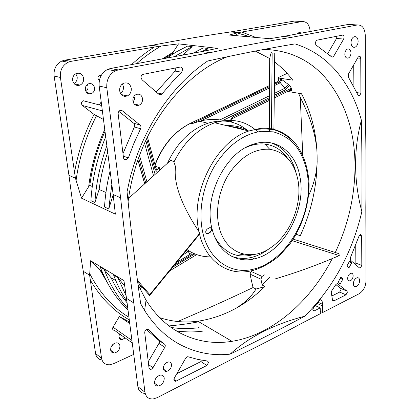 <?xml version="1.0" encoding="UTF-8"?>
<svg xmlns="http://www.w3.org/2000/svg" width="420" height="420" viewBox="0 0 420 420"><rect width="100%" height="100%" fill="white"/><g stroke="black" fill="none" stroke-linecap="round" stroke-linejoin="round"><path stroke-width="0.63" d="M292.089 37.238L357.404 24.964C362.187 24.817 364.817 28.287 365.29 35.39L365.552 122.152C366.019 151.515 366.109 179.839 365.81 207.123L366.03 280.917C365.647 286.744 363.363 291.007 359.184 293.717L322.628 312.532L322.66 304.369L321.993 300.589L320.806 299.607L319.709 300.353L313.635 307.477L312.795 309.697L314.018 310.994L320.197 307.918L320.355 313.703L302.605 322.838C281.253 334.367 258.127 346.274 233.221 358.549L157.206 397.672L153.269 398.932C148.612 399.247 145.84 397 144.958 392.196L133.775 302.925C128.982 269.987 124.593 234.938 120.603 197.778L106.811 87.728C106.318 79.994 109.127 74.382 115.238 70.901L118.241 69.914L210.231 52.626C239.867 46.342 267.151 41.212 292.089 37.238L283.29 36.482L269.624 38.708L229.394 35.049L238.308 32.623L230.522 31.951L294.409 21.079L302.075 21.551C306.82 21.431 309.508 24.665 310.144 31.253L310.149 31.511M230.522 31.951C206.262 35.432 179.975 39.905 151.657 45.381L159.007 46.289L178.521 43.864L173.203 52.185L172.893 53.219L173.911 53.356M92.285 186.501L89.806 185.419L88.678 186.659L81.527 198.182L75.421 178.159L68.959 175.355L54.127 76.057C53.534 69.121 56.081 64.124 61.766 61.063L64.58 60.202L151.657 45.381M68.959 175.355C73.364 209.06 78.141 241.038 83.286 271.273L89.633 275.252L90.589 260.752L102.448 272.554M102.008 360.056C98.438 359.494 96.29 357.32 95.576 353.535L83.286 271.273M252.378 270.575L251.108 271.404L249.984 274.097L253.019 287.558C229.908 298.62 204.797 309.939 177.686 321.52M79.212 85.365L79.385 84.961M87.418 84.446L88.037 86.347C88.237 88.499 87.539 90.221 85.942 91.513M75.794 73.731L77.18 76.913C77.422 79.879 76.346 82.068 73.946 83.475M113.573 343.875L110.917 347.445M287.128 73.4L278.497 77.49L278.135 77.768L278.392 77.999C279.127 79.49 278.864 80.729 277.604 81.711L274.418 83.233M298.589 93.266L300.263 97.298L302.752 155.127M169.045 325.915C180.553 324.881 190.454 323.489 198.744 321.741M236.481 308.007L243.264 303.287C248.372 299.271 252.625 294.514 256.027 289.018L264.721 286.655M253.019 287.558L256.027 289.018M159.679 317.662C172.142 321.725 184.863 322.906 197.846 321.211C222.794 317.441 245.175 305.834 264.988 286.398L262.201 285.075L260.92 279.19L262.059 276.449L264.406 274.895M322.628 312.532L320.292 311.425M322.455 305.918L317.137 303.455M350.999 52.883C350.726 49.891 349.556 48.62 347.482 49.072C345.812 49.954 344.925 51.676 344.815 54.243C345.098 57.225 346.269 58.49 348.317 58.039C349.991 57.167 350.884 55.451 350.999 52.883M358.139 41.244C357.83 37.716 356.47 36.22 354.06 36.75C352.159 37.769 351.141 39.758 351.015 42.73C351.341 46.237 352.69 47.728 355.068 47.203C356.979 46.2 358.003 44.215 358.139 41.244M207.643 61.021C176.694 81.643 149.027 118.96 134.846 161.648L130.405 176.594L127.045 191.714C131.129 231.457 135.676 268.805 140.684 303.765L144.601 310.506C154.439 325.862 166.288 337.229 180.154 344.615C196.04 352.858 212.693 356.039 230.108 354.149C257.024 341.093 281.883 328.456 304.694 316.234C333.144 287.747 352.196 252.893 361.851 211.669C362.145 182.401 361.993 151.935 361.389 120.262C356.459 101.834 348.385 85.827 337.16 72.23C325.82 58.653 311.766 49.208 295.003 43.895C268.559 48.263 239.437 53.975 207.643 61.021M142.569 98.747C141.713 94.952 139.603 93.523 136.232 94.458C133.849 95.744 132.731 97.886 132.877 100.884C133.754 104.648 135.849 106.076 139.162 105.168C141.566 103.898 142.706 101.755 142.569 98.747M131.276 88.4C130.195 83.8 127.612 82.089 123.517 83.27C120.745 84.808 119.459 87.323 119.658 90.814C120.766 95.366 123.328 97.073 127.349 95.928C130.148 94.416 131.46 91.907 131.276 88.4M347.634 278.481C347.76 280.313 348.5 281.159 349.86 281.017C351.824 280.25 352.921 278.507 353.162 275.777C353.047 273.935 352.301 273.089 350.926 273.236C348.968 274.003 347.87 275.756 347.634 278.481M353.336 283.799C353.467 285.883 354.302 286.85 355.834 286.697C358.097 285.82 359.368 283.805 359.656 280.644C359.536 278.539 358.696 277.568 357.142 277.73C354.889 278.612 353.619 280.633 353.336 283.799M163.317 368.676C163.658 370.624 164.761 371.516 166.625 371.359C169.775 370.351 171.412 368.12 171.538 364.655C171.208 362.691 170.095 361.788 168.2 361.961C165.06 362.985 163.433 365.221 163.317 368.676M154.544 383.019C154.938 385.229 156.203 386.248 158.34 386.09C162.12 384.919 164.084 382.284 164.241 378.179C163.858 375.942 162.577 374.913 160.398 375.092C156.639 376.283 154.686 378.924 154.544 383.019M174.3 378.1L173.854 379.948L175.471 381.297L176.169 381.066L206.85 365.489L208.609 362.376L207.459 361.027L197.841 359.415L187.666 356.685L185.677 358.234L174.3 378.1M149.011 367.962L149.473 368.975L150.623 369.395L151.494 369.159L152.969 367.742L164.808 347.345C165.48 346.006 165.417 344.972 164.624 344.232C158.996 340.116 153.731 335.265 148.816 329.679L146.711 329.364C145.357 330.115 144.701 331.238 144.737 332.729L149.011 367.962M359.425 267.918L360.423 267.997L361.809 265.419L361.657 235.993L360.433 234.586L358.99 236.203L350.401 257.67L350.532 260.216L359.425 267.918M143.231 74.319L142.716 74.487C141.524 75.148 140.963 76.246 141.036 77.779L142.002 79.721L159.065 94.489L161.243 94.826L173.108 81.018L181.687 72.188L182.637 69.473C182.343 67.772 181.482 66.974 180.054 67.074L143.231 74.319M122.33 110.812L119.963 110.507C118.676 111.19 118.078 112.319 118.162 113.899L123.491 157.763C123.853 159.427 124.803 160.136 126.352 159.884L128.363 157.873L134.001 143.062L140.6 128.746C141.23 127.239 141.031 125.99 140.002 124.992L122.33 110.812L120.524 110.339M343.665 39.055L344.122 37.243C344.006 35.789 343.45 35.086 342.457 35.133L316.486 40.273L315.074 43.04L316.008 45.04L331.532 56.816L332.787 57.062L333.748 56.154L343.665 39.055L336.541 38.467L327.789 53.498M360.738 58.291C360.638 56.9 360.113 56.238 359.173 56.306L358.076 57.246L348.49 73.978L348.411 77.117L358.071 95.125L359.494 95.87L360.917 93.224L360.738 58.291L357.661 57.965M342.972 278.906L340.862 277.174L338.011 282.424L340.137 284.135L342.972 278.906L340.09 278.602M351.724 262.747L349.661 260.962L346.836 266.165L348.915 267.928L351.724 262.747L349.214 261.776M337.822 283.752L337.082 283.589L335.843 284.582L331.853 290.645L331.27 292.514L332.519 300.058L333.653 301.024L345.975 294.824L347.387 292.205L346.946 291.081L337.397 283.574M320.197 307.918L315.278 305.618M133.728 354.391L113.453 363.757L109.667 364.781C105.173 364.901 102.464 362.707 101.54 358.202L89.633 275.252M90.589 260.752L123.937 280.592L126.514 298.373L133.775 302.925M120.603 197.778L113.143 194.539L115.369 214.148L81.527 198.182M126.887 301.276C121.637 293.459 117.217 284.713 113.62 275.042L117.784 277.52L124.709 285.999M128.006 309.955C116.251 298.888 106.995 284.592 100.238 267.062L104.176 269.409L111.08 277.772L115.831 280.644M126.514 298.373L137.886 386.657C138.653 391.01 141.089 393.272 145.194 393.435M119.485 333.926L118.876 336.971C119.238 338.793 120.32 339.665 122.12 339.581L125.165 337.937M110.639 350.012C111.053 352.081 112.292 353.078 114.356 353.005C117.989 352.049 119.847 349.666 119.931 345.849C119.522 343.754 118.267 342.752 116.162 342.841C112.55 343.817 110.707 346.206 110.639 350.012M129.554 321.972L119.348 316.554L113.006 327.164C112.34 328.508 112.476 329.506 113.416 330.151M129.759 323.547L119.348 316.554M202.545 331.159C193.699 332.299 184.9 332.173 176.153 330.766M127.796 308.322C117.936 297.827 110.061 284.855 104.176 269.409M111.08 277.772C115.558 287.207 120.892 295.544 127.082 302.773M126.142 295.858L117.784 277.52M75.421 178.159L60.401 77.448C59.819 70.418 62.396 65.347 68.14 62.234L70.975 61.357L159.007 46.289M178.521 43.864L217.513 48.347L201.799 51.581L210.231 52.626M193.022 53.209L203.201 47.912L208.058 48.484L205.564 50.794M166.666 58.091L177.03 51.508L187.577 46.085L192.176 46.62L183.43 54.621L184.574 54.773M201.799 51.581L110.46 68.502L107.478 69.473C101.425 72.896 98.653 78.414 99.167 86.037L113.143 194.539M125.297 96.395L125.622 95.534M134.684 96.957L134.416 99.666L133.103 101.987M122.477 83.89L123.443 86.735C123.659 89.628 122.703 91.912 120.572 93.576M85.811 101.404L83.113 100.7C81.17 102.055 80.939 103.645 82.415 105.467L94.08 114.439L103.472 119.459M99.383 80.367L98.879 79.958C97.461 78.141 97.671 76.566 99.519 75.227L101.304 75.29M94.558 87.827C93.681 84.357 91.644 83.029 88.452 83.848C86.2 84.998 85.166 86.94 85.355 89.67C86.247 93.114 88.263 94.437 91.413 93.644C93.686 92.51 94.731 90.573 94.558 87.827M83.638 78.283C82.541 74.088 80.052 72.508 76.183 73.547C73.573 74.918 72.387 77.191 72.634 80.372C73.747 84.525 76.209 86.105 80.015 85.103C82.656 83.753 83.864 81.48 83.638 78.283M113.174 194.838L108.738 208.966L104.507 206.987C105.268 195.001 107.132 182.989 110.103 170.945M105.966 192.47L99.125 189.488L94.915 202.503L90.92 200.634C92.248 178.889 97.172 157.589 105.698 136.747M94.915 202.503C96.096 183.356 100.076 164.446 106.859 145.772M107.698 152.266C103.619 164.525 100.763 176.93 99.125 189.488M108.738 208.966L111.841 184.427M134.668 98.548L133.382 97.477M121.79 95.078L124.394 96.327M134.337 99.897L133.035 101.735M174.158 56.705L192.176 46.62M183.43 54.621L182.495 55.157M201.905 51.56L208.058 48.484M238.308 32.623L302.075 21.551M357.404 24.964L348.453 24.413L283.29 36.482M301.791 33.059L299.035 32.461L297.302 33.889M335.27 252.504C348.443 224.464 355.026 195.379 355.021 165.254C354.748 130.793 345.072 101.871 325.994 78.498C310.076 59.976 289.443 50.274 264.091 49.387M227.467 56.716L224.863 57.803C188.486 73.075 153.232 113.405 137.13 162.241C132.773 175.292 129.759 188.475 128.089 201.799M138.033 284.707L146.039 300.19C155.127 314.591 166.131 325.343 179.046 332.446C195.835 341.36 213.481 344.321 231.982 341.324C272.695 334.84 310.354 301.276 332.278 258.552M304.694 316.234C274.082 324.198 249.223 336.84 230.108 354.149M361.389 120.262C353.488 149.788 353.645 180.259 361.851 211.669M296.195 234.25L300.242 235.772C312.007 210 317.625 183.309 317.105 155.694C316.512 132.998 311.304 112.35 301.481 93.749L287.6 91.429M269.981 276.911L262.201 285.075M316.79 149.074C315.866 140.264 313.976 131.549 311.12 122.934C308.674 115.411 305.056 106.864 300.263 97.298M308.616 195.484C313.971 184.175 316.817 172.846 317.158 161.501M269.488 97.639L223.167 120.32L219.938 119.915C213.323 119.128 206.966 119.453 200.865 120.886L192.26 123.585L269.546 86.588M155.39 166.273L159.49 167.701L159.841 170.126M167.475 163.222C177.051 142.706 190.512 129.376 207.863 123.239C222.994 118.755 236.103 121.076 247.196 130.205M274.292 95.288L285.548 89.775L284.849 88.258L280.366 82.724L279.211 81.963C280.471 80.976 280.733 79.737 279.998 78.241L289.616 85.365L291.422 88.221L291.538 90.71L289.679 90.405M278.392 77.999L292.73 80.141C287.474 73.201 281.447 67.153 274.649 61.997M255.302 51.067L269.787 58.59M202.209 360.281L200.897 361.583L176.862 373.622M146.396 329.527L158.755 340.321C159.553 341.056 159.616 342.085 158.949 343.403L148.26 361.756M355.262 246.283L355.142 264.206M175.938 67.888L175.093 71.101L156.277 92.075M118.865 111.373L133.744 123.249C134.773 124.236 134.972 125.47 134.347 126.961L122.987 153.605M336.956 36.215L336.541 38.467M353.724 64.838L353.908 86.504M335.853 284.571L340.62 288.372L341.061 289.495L339.659 292.084L331.832 296.006M272.149 52.936L274.743 53.13L273.929 128.861L271.441 128.877L272.149 52.936C271.231 51.912 270.406 54.054 269.677 59.357L269.33 131.271M270.994 129.15L271.441 128.877L273.861 129.412L273.929 128.861M257.78 131.896C246.02 120.792 231.667 117.758 214.715 122.787C197.584 128.903 183.981 142.013 173.911 162.115M128.541 198.408L170.72 160.293L173.722 161.6L175.549 166.677C173.355 183.041 181.151 204.682 198.933 231.599L199.6 233.447L149.803 294.578L137.45 280.361M208.262 233.51L210.226 232.349C212.31 229.829 212.116 228.286 209.643 227.714L207.165 229.084C205.07 231.609 205.259 233.158 207.737 233.735L208.262 233.51L207.947 233.373L206.535 233.599M212.037 228.764C217.455 251.69 235.946 263.566 254.494 258.836C283.4 252.677 306.537 210.105 300.011 177.161C296.048 152.234 275.625 136.285 252.903 144.375C225.298 152.497 203.249 197.305 212.037 228.764M187 249.627C194.156 254.52 201.983 256.93 210.494 256.856M236.722 255.292L244.025 254.21M291.968 241.048L292.714 240.875L339.26 255.57C318.486 264.611 297.187 272.37 275.363 278.859M292.714 240.875L292.572 240.151M226.716 125.669C234.649 125.249 241.857 126.982 248.341 130.867M339.26 255.57L338.935 253.67L293.239 239.138M137.671 282.009L149.636 295.517L199.411 234.376L199.6 233.447M149.636 295.517L149.803 294.578M210.52 227.708C211.832 229.126 211.633 230.627 209.911 232.218L207.947 233.373M269.094 248.771C263.445 253.076 257.523 255.969 251.339 257.45C244.493 259.035 237.941 258.657 231.683 256.305M271.105 142.853C283.553 147.247 291.779 156.949 295.785 171.959M287.627 158.287C281.915 150.05 274.334 145.315 264.878 144.081C258.683 143.414 252.326 144.564 245.81 147.525M214.736 236.948C224.185 253.281 237.347 259.109 254.216 254.436M219.051 226.711C215.04 210.026 219.24 188.517 229.782 172.625C241.6 156.182 254.909 148.397 269.703 149.268C284.897 151.851 294.32 162.183 297.98 180.259C302.579 204.367 290.115 235.1 270.359 247.958C250.357 262.127 225.067 253.433 219.051 226.711M260.92 279.19L249.984 274.097M251.108 271.404L262.059 276.449M318.129 302.279L322.66 304.369M321.993 300.589L320.297 299.817M312.853 310.118L314.407 310.858M95.576 353.535L101.54 358.202M137.886 386.657L144.958 392.196M198.618 327.458L198.356 327.495M111.248 289.396L100.501 270.895M89.66 273.504C99.739 293.002 112.838 307.582 128.945 317.252M90.017 279.562C100.464 297.596 113.558 311.026 129.281 319.862M177.949 331.826L182.668 331.585M113.006 327.164L131.933 340.452M101.934 272.244L105.436 279.011M171.124 327.443C179.734 328.823 188.391 328.965 197.101 327.883M60.401 77.448L54.127 76.057M64.58 60.202L70.975 61.357M102.364 110.88L82.415 105.467M101.204 101.861L99.351 104.932M154.497 46.972C146.554 51.923 138.915 57.797 131.581 64.591M94.08 114.439C84.504 133.004 77.952 152.544 74.414 173.066M96.416 115.91C85.916 136.385 79.133 157.915 76.062 180.511M88.678 186.659C91.067 166.929 96.427 147.861 104.758 129.449M105 131.313C97.277 148.764 92.211 166.798 89.806 185.419M161.254 45.98C152.733 50.804 144.512 56.695 136.6 63.662M123.023 85.003L121.574 84.704M99.445 80.073L98.879 79.958M162.283 58.9L173.203 52.185M172.893 53.219L164.252 58.538M110.46 68.502L118.241 69.914M106.811 87.728L99.167 86.037M250.331 36.955L237.174 32.891M255.927 37.464L241.516 31.983M269.551 85.559L190.743 123.202L192.26 123.585M190.376 123.317L190.743 123.202C174.605 131.313 162.719 145.304 155.09 165.17M193.736 253.433L174.521 264.952M140.511 285.338L138.768 286.387M176.615 262.379L190.16 254.273L191.888 252.556M138.29 285.306L139.739 284.44M190.16 254.273L188.307 251.711L186.139 250.677M182.474 255.181L189.079 250.987M137.939 159.878L144.711 183.797M291.538 90.71L290.593 90.027M269.483 98.968L233.111 116.823L232.26 118.818C231.609 119.322 231.304 120.409 231.336 122.073M233.111 116.823C231.378 117.847 230.507 119.527 230.486 121.873M285.548 89.775L289.616 85.365M291.422 88.221L274.276 96.611M219.938 119.915L269.498 95.744M274.307 93.398L284.849 88.258L288.44 84.189M281.941 79.569L280.366 82.724L274.397 85.591M269.535 87.927L200.865 120.886M274.407 84.263L279.211 81.963L277.195 81.853M156.014 168.746L157.857 169.365L159.49 167.701M146.664 138.721L155.069 169.496L156.046 168.688L155.899 168.142M155.069 169.496L157.558 172.184M155.106 174.4L145.814 140.511M153.557 175.807L144.58 143.215M139.524 155.5L146.916 181.802M145.724 182.879L138.663 157.841M274.26 97.996L290.157 90.169L291.07 88.368M194.843 253.906L172.672 267.22M141.188 286.125L139.188 287.327M139.876 288.808L142.27 287.369M169.733 270.827L196.681 254.604M173.859 379.402L176.169 381.066M206.85 365.489L200.897 361.583M148.601 364.576L152.969 367.742M148.816 329.679L148.145 329.238M164.624 344.232L158.755 340.321M164.808 347.345L158.949 343.403M355.404 262.957L361.809 265.419M361.657 235.993L359.504 235.247M181.687 72.188L175.093 71.101M162.288 93.991L157.264 92.93M133.744 123.249L140.002 124.992M140.6 128.746L134.347 126.961M128.363 157.873L123.286 156.098M330.425 55.802L333.748 56.154M356.937 92.615L360.917 93.224M340.62 288.372L346.946 291.081M345.975 294.824L339.659 292.084M332.561 300.253L334.01 300.904M198.933 231.599L198.529 229.525C190.454 191.452 216.841 140.868 248.861 130.993L259.996 128.447C264.784 127.979 269.372 128.294 273.772 129.386M273.861 129.412C282.009 131.549 288.918 135.933 294.588 142.559M202.13 229.199C198.482 208.892 203.495 184.07 215.339 164.782C228.428 144.863 243.831 133.712 261.545 131.334L273.383 131.864C280.833 133.943 287.459 137.634 293.249 142.942C303.986 154.718 309.262 172.736 308.301 192.129C306.133 226.364 282.875 260.946 255.124 268.727C231.572 275.846 207.38 259.964 202.13 229.199M253.554 270.291L251.034 270.858C228.811 276.239 206.441 262.159 199.6 234.46L199.484 234.008M243.705 129.754C239.615 127.911 235.263 126.866 230.643 126.614M210.226 232.349L209.911 232.218M244.666 302.972L243.264 303.287M314.018 310.994L313 310.506M118.939 337.307L122.12 339.581M110.675 350.238L114.356 353.005M132.258 342.951L114.361 330.304M163.375 369.038L166.625 371.359M154.581 383.26L158.34 386.09M61.766 61.063L68.14 62.234M101.677 105.541L83.113 100.7M101.157 75.553L99.519 75.227M91.413 93.644L86.62 92.489M80.015 85.103L74.204 83.774M107.478 69.473L115.238 70.901M139.162 105.168L134.159 103.955M127.349 95.928L121.254 94.537M237.363 35.773L235.295 33.453M237.216 32.876L250.698 36.986M346.332 57.824L348.317 58.039M352.842 46.998L355.068 47.203M146.039 300.19L144.601 310.506M137.13 162.241L134.846 161.648M197.846 321.211L231.982 341.324M199.563 121.217L207.863 123.239M144.643 183.86L137.897 160.01M154.991 164.803C162.577 145.121 174.463 131.25 190.649 123.186L269.551 85.507M274.418 83.181L277.505 81.706C278.255 81.511 278.507 80.262 278.26 77.968M156.061 168.735L157.857 169.365L157.721 169.601C157.474 170.284 156.917 169.979 156.046 168.688L147.441 137.109M232.922 118.351L269.477 100.349M349.86 281.017L348.128 280.303M355.834 286.697L353.892 285.883M173.885 380.153L175.471 381.297M150.817 369.374L149.027 368.067M359.205 267.724L360.145 268.091M161.243 94.826L158.865 94.316M123.848 158.844L126.572 159.81M331.685 56.941L332.787 57.062M359.494 95.87L358.507 95.718M332.714 300.605L333.653 301.024M254.709 269.987C263.44 266.947 271.64 262.211 279.316 255.77L289.595 244.367C301.922 227.299 309.02 205.579 309.11 184.774C308.506 169.334 304.143 155.337 296.294 144.596C290.472 138.096 283.584 133.319 275.63 130.252C267.167 128.315 258.242 128.562 248.861 130.993L214.715 122.787M207.422 233.599L207.737 233.735M254.494 258.836L251.339 257.45M269.703 149.268L264.878 144.081"/></g></svg>
